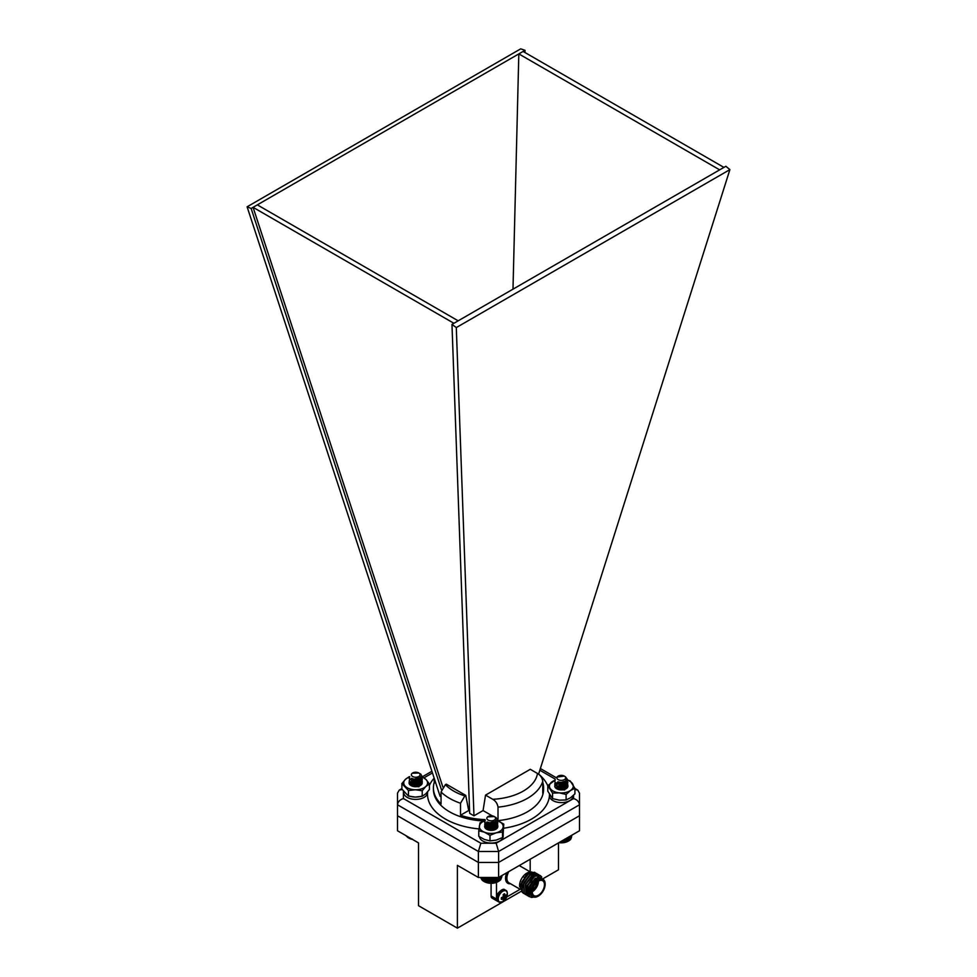 <?xml version="1.0" encoding="UTF-8"?>
<svg xmlns="http://www.w3.org/2000/svg" width="977" height="977" viewBox="0 0 977 977"><rect width="100%" height="100%" fill="white"/><g stroke="black" fill="none" stroke-linecap="round" stroke-linejoin="round"><path stroke-width="1.47" d="M531.964 877.871A7.669 4.433 120 0 0 531.635 878.054L532.306 877.664A8.622 4.983 -60 0 1 533.161 877.236M526.835 890.987A8.622 4.983 -60 0 1 526.212 888.227L526.212 887.446A7.669 4.433 120 0 0 526.212 887.824M532.428 890.059A7.669 4.433 120 0 0 536.996 882.146M506.404 896.483A3.688 2.137 -60 0 0 506.404 894.81L505.158 895.628L504.62 893.784A3.688 2.137 -60 0 0 503.167 894.627L503.338 896.678L501.384 897.704A3.688 2.137 -60 0 0 501.384 899.39L503.338 898.974L503.167 900.415A3.688 2.137 -60 0 0 504.62 899.573L506.404 896.483L503.265 895.152M503.253 898.925L501.555 897.655M501.897 897.521L504.62 899.573M505.243 895.677L503.216 894.785L505.207 895.677M502.813 901.734A6.436 3.713 -60 0 1 498.294 898.437A6.436 3.713 -60 0 1 503.924 890.743A6.436 3.713 -60 0 1 507.063 895.921L507.063 895.921A6.436 3.713 -60 0 1 504.462 900.428L504.462 900.428A6.436 3.713 -60 0 1 502.813 901.734M574.916 789.501L577.749 790.112L579.483 793.116L579.483 804.792L498.612 851.48L478.388 851.48L397.517 804.792L397.517 830.78L418.51 842.895L418.51 905.703L457.395 928.15L520.973 891.451M543.151 878.641L558.49 869.786L558.49 842.895M527.055 873.035A10.051 5.801 -60 0 1 531.708 872.754M522.744 892.722L519.569 885.565A10.051 5.801 -60 0 1 526.676 873.243L531.842 871.936M519.569 886.798L527.446 872.803M543.065 879.312L541.746 878.543A10.051 5.801 120 0 0 531.696 884.356A10.051 5.801 120 0 0 531.696 895.958L533.002 896.727A10.051 5.801 -60 0 1 531.464 888.667A10.051 5.801 -60 0 1 538.034 879.801A10.051 5.801 -60 0 1 543.065 879.312A10.051 5.801 -60 0 1 545.142 883.904A10.051 5.801 -60 0 1 545.142 884.112M543.53 879.63L538.62 876.577L531.573 882.17L528.691 891.708L532.831 896.617M533.674 897.02A11.919 6.876 -60 0 1 531.17 897.35L527.959 895.482L527.641 885.577L534.627 876.32L540.342 875.587L541.783 877.077M533.576 896.984L531.17 897.35M497.476 901.221L492.078 898.119A4.763 2.748 -60 0 1 491.089 895.933L496.487 899.048A4.763 2.748 120 0 0 497.476 901.221A4.763 2.748 120 0 0 497.769 901.356M491.089 883.293L491.089 895.933M457.395 928.15L457.395 865.353L478.388 877.468L478.388 862.447L498.612 862.447L579.483 815.758L579.483 830.78L498.612 877.468L478.388 877.468M402.145 789.514L399.251 790.112L397.517 793.116L397.517 804.792C397.895 801.787 399.862 799.711 403.428 798.551L480.843 843.236L478.388 851.48L478.388 862.447L397.517 815.758L478.388 862.447L498.612 862.447L498.612 877.468M530.181 871.826L530.181 859.235M496.487 882.39L496.487 897.326M506.672 897.057L519.923 889.412M529.253 896.703L527.727 895.347L527.409 885.443L534.395 876.186L540.232 875.526M527.385 895.616L525.846 894.273L525.541 884.356L532.526 875.099L538.351 874.452M525.504 894.541L523.977 893.186L523.66 883.281L530.645 874.024L536.483 873.365M523.635 893.454L522.109 892.111L521.791 882.194L528.777 872.937L534.614 872.29M528.496 896.117L526.078 894.407L525.773 884.49L532.758 875.233L538.474 874.513L539.328 875.197M526.627 895.03L524.209 893.32L523.904 883.416L530.877 874.159L536.605 873.426L537.46 874.11M524.759 893.955L522.341 892.245L522.023 882.329L529.009 873.072L534.724 872.351L535.591 873.035M538.376 881.169A8.622 4.983 120 0 0 532.734 888.765A8.622 4.983 120 0 0 534.053 895.677A8.622 4.983 120 0 0 542.687 890.694A8.622 4.983 120 0 0 542.687 880.741A8.622 4.983 120 0 0 538.376 881.169M538.376 880.387A9.575 5.532 120 0 0 531.598 892.123A9.575 5.532 120 0 0 538.376 896.031A9.575 5.532 120 0 0 545.142 884.295A9.575 5.532 120 0 0 538.376 880.387M538.205 896.129A10.051 5.801 -60 0 1 538.034 896.227L538.034 896.227A10.051 5.801 -60 0 1 533.002 896.727M529.766 894.969L528.068 893.637L527.763 885.125L531.744 878.738M527.421 893.662L526.2 892.551L525.895 884.051L531.818 876.1L536.568 875.404M523.635 884.197L529.949 875.026L534.81 874.378L529.717 874.891L523.782 882.829L522.964 887.543M521.767 883.123L528.081 873.939L532.941 873.304L527.836 873.804L521.913 881.755L521.095 886.469M528.765 892.331L529.4 886.078L535.384 878.103M529.717 894.908L527.836 893.503L527.531 884.991L534.004 876.735M527.189 893.528L525.968 892.416L525.65 883.916L531.586 875.966L536.678 875.465M538.4 881.144A8.622 4.983 -60 0 1 532.27 891.769M528.813 892.648L527.995 892.172A8.622 4.983 -60 0 1 527.128 891.415M532.306 877.664L531.635 878.054M512.986 289.18L518.824 53.906L525.028 50.328L520.704 48.85L247.108 206.806L440.09 796.255L441.042 796.805M442.862 787.022L253.08 207.332L518.824 53.906L719.658 169.851L725.862 166.273L729.892 169.619L538.583 774.187M524.967 52.526L525.028 50.328M485.532 795.131L492.75 799.296A49.18 28.394 0 0 0 537.497 773.466L530.279 769.302L485.532 795.131L483.065 810.556L473.967 815.807L456.296 327.576L451.972 324.401L719.658 169.851M441.445 789.734L251.138 208.455L253.08 207.332L453.914 323.289M451.972 324.401L469.668 813.328L473.967 815.807M464.857 795.913L465.748 795.4L446.269 784.152L445.378 784.665A49.18 28.394 0 0 0 464.857 795.913L460.521 803.241A55.091 31.801 180 0 1 441.042 791.993L441.042 804.01A55.091 31.801 180 0 1 433.409 787.865A55.091 31.801 180 0 1 434.24 782.369L434.24 778.388M480.843 843.236L496.157 843.236L498.612 851.48L498.612 862.447L579.483 815.758L579.483 804.792C579.105 801.787 577.138 799.711 573.572 798.551L573.572 795.229M542.76 782.369A55.091 31.801 180 0 1 543.591 787.865A55.091 31.801 180 0 1 542.76 793.348L542.76 781.331A55.091 31.801 180 0 1 527.458 798.331A55.091 31.801 180 0 1 498.014 807.161L498.014 819.19A55.091 31.801 180 0 1 497.501 819.239M485.105 819.605A55.091 31.801 180 0 1 460.521 815.258L460.521 803.241M251.138 208.455L247.108 206.806M456.296 327.576L729.892 169.619M465.748 795.4L468.704 810.531L469.583 811.044M257.342 204.877L458.176 320.822M523.086 51.439L723.92 167.397M468.704 810.531L460.521 815.258M483.065 810.556L492.323 815.905M497.195 818.714L498.014 819.19M441.042 791.993L445.378 784.665M435.852 783.298L434.24 782.369M537.497 773.466C540.44 775.176 542.198 777.802 542.76 781.331M498.014 807.161C497.452 803.644 495.693 801.03 492.75 799.296M565.475 776.813L567.857 780.073L566.855 782.321L561.03 784.494L555.473 782.87L554.704 781.295L555.266 779.927M566.281 779.768L567.857 782.504L566.855 784.751L561.03 786.925L555.473 785.313L555.144 782.504M564.694 781.295L567.1 782.98L567.857 784.934L566.855 787.181L561.03 789.355L555.473 787.743L554.704 786.155M567.857 780.232L566.855 782.614L561.03 784.8L555.473 783.175L554.716 781.441M566.159 779.976L567.857 782.809L566.855 785.056L561.03 787.23L555.473 785.606L554.704 784.03L555.266 782.662M564.364 781.466L567.1 783.285L567.857 785.239L566.855 787.486L561.03 789.66L557.818 789.294M558.966 779.988A4.348 2.504 0 0 0 564.682 779.426A4.348 2.504 0 0 0 564.352 776.092A4.348 2.504 0 0 0 563.595 775.738A4.348 2.504 0 0 0 558.209 776.092A4.348 2.504 0 0 0 558.966 779.988M564.352 776.092L557.012 777.069A4.641 2.675 180 0 1 558.001 776.214A4.641 2.675 180 0 1 558.111 776.153M564.547 781.38L561.103 782.467L557.769 781.856M565.671 780.574L565.219 783.236L561.103 784.897L557.183 783.872L556.646 782.809L561.103 784.592L565.219 782.931L565.927 781.6M564.144 781.563L565.927 784.03L565.219 785.667L561.103 787.328L557.183 786.302L556.646 785.239M557.366 784.03L561.457 783.188L565.39 785.019L565.927 786.461L565.219 788.109L561.103 789.758L557.183 788.732L556.646 787.67M557.366 786.461L561.457 785.618L565.878 788.439M557.366 788.891L561.457 788.048L564.816 789.318M565.756 780.476L565.927 781.295M564.425 781.429L565.927 783.725L565.219 785.374L561.103 787.022L557.183 785.996L556.646 784.934L557.354 783.725L561.457 782.882L565.39 784.714L565.927 786.155L565.219 787.804L561.103 789.453L557.183 788.439L556.646 787.364L557.354 786.155L561.457 785.313L565.39 787.144L565.915 788.329M557.012 788.915L561.457 787.743L565.06 789.221M568.467 840.989A9.697 5.593 180 0 1 568.138 841.197A9.697 5.593 180 0 1 558.905 842.662M569.322 840.452L570.092 839.939L570.092 836.202M559.198 842.455L564.071 842.479L568.626 840.916L569.396 840.452L569.396 836.605M571.508 837.02L571.411 837.643M571.203 838.242L571.85 835.188M570.886 838.84L571.569 835.347M570.47 839.402L571.191 835.567M569.945 839.939L570.69 839.39L570.69 835.86M568.626 840.916L568.626 837.045L568.138 841.197M567.832 841.331L567.832 837.497M567.735 841.331L567.735 837.558M566.978 841.71L566.978 837.997M566.807 841.698L566.807 838.095M566.062 842.027L566.062 838.522M565.805 842.003L565.805 838.669M565.085 842.284L565.085 839.084M564.755 842.247L564.755 839.28M564.071 842.479L564.071 839.67M563.668 842.418L563.668 839.902M563.033 842.614L563.033 840.281M562.569 842.528L562.569 840.55M561.97 842.687L561.97 840.892M561.433 842.577L561.433 841.197M560.896 842.699L560.896 841.515M560.309 842.553L560.309 841.844M420.33 773.869A6.57 3.798 180 0 1 420.366 773.882A6.57 3.798 180 0 1 420.794 774.15L422.296 776.837L419.902 780.11L413.418 781.148L409.229 778.62L409.742 776.63M422.003 778.058L422.296 779.267L419.902 782.54L413.418 783.578L409.229 781.05L409.571 779.267M422.003 780.489L422.296 781.698L419.902 784.971L413.418 786.009L409.143 782.919M422.284 776.984L419.902 780.415L413.418 781.441L409.143 778.205M420.537 776.703L422.296 779.561L419.902 782.846L413.418 783.884L409.229 781.356L409.693 779.426M418.767 778.217L422.198 781.319L419.902 785.276L413.418 786.314L410.767 785.447M412.367 776.349A4.348 2.504 0 0 0 418.474 776.678A4.348 2.504 0 0 0 419.06 773.149A4.348 2.504 0 0 0 418.791 772.978A4.348 2.504 0 0 0 412.648 772.978A4.348 2.504 0 0 0 412.367 776.349M420.794 774.15L419.634 773.503M418.791 772.978L412.221 773.234A4.641 2.675 180 0 1 412.428 773.1A4.641 2.675 180 0 1 412.538 773.039M419.194 777.985L414.089 779.182L412.099 778.559M420.073 777.301L420.354 778.351L418.669 780.77L414.089 781.612L411.134 779.951L411.732 778.413M418.559 778.315L420.354 780.782L418.669 783.2L414.089 784.043L411.073 782.003L412.758 780.281L417.338 780.244L420.293 782.711L418.669 785.63L414.089 786.485L411.134 784.812L412.758 782.711L417.338 782.675L420.257 785.007M411.793 785.655L417.338 785.105L419.255 786.082M420.171 777.203L418.669 780.464L414.089 781.307L411.134 779.646L411.5 778.315M418.84 778.181L420.354 780.476L418.669 782.895L414.089 783.749L411.134 782.076L411.586 780.66M418.815 780.599L420.354 782.919L418.669 785.325L414.089 786.18L411.134 784.519L412.758 782.406L417.338 782.369L420.281 784.8L417.643 782.064L411.244 785.667M411.366 785.764L412.758 784.836L417.338 784.8L419.487 785.984M412.441 839.39A9.697 5.593 180 0 1 408.862 838.083A9.697 5.593 180 0 1 408.569 837.9L412.477 839.182M408.545 837.9L408.581 837.167L408.545 837.9L407.775 837.448L408.545 837.9M407.055 836.288L407.824 837.448M406.432 835.921L407.189 836.947M405.919 835.628L406.64 836.41M409.461 838.303L409.461 837.68M409.351 838.315L409.351 837.607M407.775 837.448L407.775 836.703M496.084 817.615L495.803 817.444A6.57 3.798 180 0 1 495.852 817.468A6.57 3.798 180 0 1 496.084 817.615L497.769 820.436L495.595 823.587L489.159 824.771L484.763 822.353L485.215 820.228M497.488 821.657L497.769 822.866L495.595 826.017L489.159 827.201L484.763 824.783L485.056 822.866M497.488 824.087L497.769 825.284L495.595 828.447L489.159 829.632L484.616 826.518M497.769 820.582L495.595 823.892L489.159 825.077L484.763 822.658L484.629 821.804M496.023 820.301L497.769 823.159L495.595 826.322L489.159 827.507L484.763 825.089L485.178 823.025M494.252 821.816L497.635 824.735L495.595 828.752L489.159 829.937L486.509 829.18M487.963 820.008A4.348 2.504 0 0 0 494.093 820.192A4.348 2.504 0 0 0 494.423 816.65A4.348 2.504 0 0 0 494.264 816.552A4.348 2.504 0 0 0 488.121 816.552A4.348 2.504 0 0 0 487.963 820.008M495.803 817.444L495.131 817.09M494.264 816.552L487.572 816.894A4.641 2.675 180 0 1 487.914 816.674A4.641 2.675 180 0 1 488.024 816.613M494.655 821.596L489.758 822.805L487.596 822.158M495.559 820.9L495.84 821.95L494.301 824.27L489.758 825.235L486.656 823.648L487.205 822.011M494.044 821.913L495.84 824.38L494.301 826.701L489.758 827.666L486.558 825.602L488.097 823.929L492.628 823.782L495.742 826.188L494.301 829.131L489.758 830.096L486.656 828.508L488.097 826.371L492.628 826.212L495.827 829.009L492.628 825.907L488.097 826.066L486.558 828.032M487.279 829.253L492.628 828.643L494.826 829.754M495.657 820.802L494.301 823.965L489.758 824.93L486.656 823.342L486.986 821.913M494.325 821.779L495.84 824.075L494.301 826.395L489.758 827.36L486.558 825.296L488.097 823.635L492.628 823.477L495.742 825.883L494.301 828.826L489.758 829.791L486.558 827.727M486.888 829.314L492.628 828.337L495.046 829.656M498.294 881.51A9.697 5.593 180 0 1 498.05 881.657A9.697 5.593 180 0 1 484.348 881.657A9.697 5.593 180 0 1 484.103 881.51M484.348 877.468L484.348 881.645L483.578 881.217L487.022 882.658L492.261 883.135L499.565 880.741L499.565 876.919M482.821 877.468L482.821 880.729L483.591 881.217M482.162 877.468L482.162 880.204L482.919 880.729M481.6 877.468L482.333 880.216M481.136 877.468L481.844 879.666M480.794 877.468L481.466 879.08M480.562 877.468L481.185 878.482M501.372 877.883L501.946 876.503M501.201 878.494L501.836 875.612M500.92 879.092L501.592 875.746M500.542 879.666L501.25 875.942M500.053 880.216L500.786 879.654L500.786 876.21M499.467 880.741L500.224 880.216L500.224 876.54M498.807 877.358L498.795 881.217M498.807 881.23L498.05 881.657L498.038 877.468M497.965 881.657L497.965 877.468M497.208 882.048L497.208 877.468M497.049 882.036L497.049 877.468M496.304 882.378L496.304 877.468M496.072 882.365L496.072 877.468M495.351 882.658L495.351 877.468M495.046 882.634L495.046 877.468M494.35 882.878L494.35 877.468M493.971 882.829L493.971 877.468M493.312 883.037L493.312 877.468M492.872 882.964L492.872 877.468M492.261 883.135L492.261 877.468M491.749 883.037L491.749 877.468M491.187 883.171L491.187 877.468M490.625 883.037L490.625 877.468M490.124 883.135L490.124 877.468M489.501 882.964L489.501 877.468M489.062 883.037L489.062 877.468M488.402 882.829L488.402 877.468M488.024 882.878L488.024 877.468M487.328 882.622L487.328 877.468M487.022 882.658L487.022 877.468M486.302 882.365L486.302 877.468M486.07 882.378L486.07 877.468M485.325 882.036L485.325 877.468M485.178 882.036L485.178 877.468M484.409 881.657L484.409 877.468M483.578 881.217L483.578 877.468M417.35 784.384L412.88 784.348M417.374 781.966L412.318 782.04M417.997 780.867L420.025 783.591L417.643 782.064M419.89 785.801L416.959 783.981L413.43 783.884L411.256 785.081M419.939 785.777L420.025 783.591M418.999 786.766L413.564 786.229M419.731 785.874L416.959 784.287L413.43 784.189L411.366 785.239M420.073 785.703L417.509 779.255A6.57 3.798 180 0 1 420.293 785.581A6.57 3.798 180 0 1 410.999 785.581A6.57 3.798 180 0 1 409.485 781.576M414.199 786.497A6.57 3.798 180 0 1 416.397 786.424M431.907 771.256L422.296 776.813L426.119 779.622L429.404 783.969L425.801 786.497L422.211 790.747L415.335 789.77L408.459 790.54L401.901 783.566L405.492 779.304L409.082 776.788M422.211 790.747L422.211 796.304L425.801 793.788L429.404 789.538L429.404 783.969M422.211 796.304L415.335 797.073L408.459 796.096L408.459 790.54M408.459 796.096L401.901 789.123L401.901 783.566M409.448 777.033A11.919 6.876 0 0 0 405.492 779.304A11.919 6.876 0 0 0 405.174 786.18A11.919 6.876 180 0 0 415.335 789.77A11.919 6.876 0 0 0 425.801 786.497A11.919 6.876 0 0 0 426.119 779.622A11.919 6.876 0 0 0 422.272 777.179M412.514 779.561A6.57 3.798 180 0 1 416.397 779.133M563.033 787.523L559.858 787.303M563.143 785.117L559.858 784.873M567.344 785.117L564.108 782.943L559.076 782.528C563.082 782.772 565.353 784.311 565.903 787.144L563.937 785.447L559.381 784.812M564.657 789.929L558.783 789.55M565.622 788.964L563.302 787.303L559.748 786.925L556.866 788.378M565.463 789.05L563.302 787.609L559.748 787.218L556.829 788.769M565.988 787.902L563.937 785.447M565.793 788.891L564.108 782.638A6.57 3.798 180 0 1 566.001 788.781A6.57 3.798 180 0 1 556.707 788.781A6.57 3.798 180 0 1 555.107 784.897M559.674 789.709A6.57 3.798 180 0 1 562.202 789.624M567.857 780.159L570.153 780.855L574.916 788.305L570.507 790.491L566.11 794.411L559.332 792.872L552.555 793.068L547.792 785.618L555.18 780.037M566.11 794.411L566.11 799.968L570.507 797.782L574.916 793.861L574.916 788.305M566.11 799.968L559.332 800.163L552.555 798.624L552.555 793.068M552.555 798.624L547.792 791.175L547.792 785.618M555.021 780.269A11.919 6.876 0 0 0 552.2 781.685A11.919 6.876 0 0 0 550.173 788.463A11.919 6.876 180 0 0 559.332 792.872A11.919 6.876 0 0 0 570.507 790.491A11.919 6.876 0 0 0 572.534 783.713A11.919 6.876 0 0 0 567.845 780.33M559.076 782.528A6.57 3.798 180 0 1 564.108 782.638M492.933 828.215L488.463 828.191M492.933 825.785L488.146 825.821M496.792 825.247L494.85 823.965M494.777 823.929L490.149 823.122L486.766 823.855M486.485 824.002L485.899 824.368C488.988 823.33 491.871 823.953 494.509 826.224L491.211 825.455L486.937 829.363M495.412 829.497L490.478 827.568L486.888 828.899M495.705 829.351L495.84 827.934L494.509 826.224M493.739 830.071L488.976 829.974M495.229 829.583L490.478 827.861L487.022 829.033M495.901 828.594L493.947 826.188L491.211 825.455M495.632 829.388L490.149 822.817A6.57 3.798 180 0 1 497.11 824.808A6.57 3.798 180 0 1 495.913 829.241A6.57 3.798 180 0 1 486.607 829.241A6.57 3.798 180 0 1 485.899 824.368A6.57 3.798 180 0 1 490.149 822.817M490.039 830.12A6.57 3.798 180 0 1 490.149 830.108A6.57 3.798 180 0 1 491.626 830.059M484.848 820.765A11.919 6.876 0 0 0 479.402 825.919A11.919 6.876 0 0 0 484.384 832.172A11.919 6.876 180 0 0 496.243 832.807A11.919 6.876 0 0 0 503.131 827.189A11.919 6.876 0 0 0 498.148 820.936A11.919 6.876 0 0 0 497.745 820.79L503.766 824.099L502.496 832.013L496.243 832.807L489.99 835.335L484.384 832.172L478.767 830.743L480.037 822.842L484.787 820.753M502.496 832.013L502.496 837.57L503.131 834.492L503.766 824.099M502.496 837.57L496.243 840.098L489.99 840.892L489.99 835.335M489.99 840.892L484.384 839.463L478.767 836.3L478.767 830.743M503.179 834.163L503.179 836.19A11.919 6.876 180 0 1 491.736 843.053A11.919 6.876 180 0 1 479.389 836.727M422.211 795.937A11.919 6.876 180 0 1 408.459 795.681M427.56 791.92L427.56 792.53A11.919 6.876 180 0 1 415.652 799.406A11.919 6.876 180 0 1 403.733 792.53L403.733 791.761M573.267 795.522L573.267 795.718A11.919 6.876 180 0 1 561.348 802.593A11.919 6.876 180 0 1 549.44 795.718L549.44 794.521M502.874 898.938L501.36 897.875M502.801 898.95L501.348 897.924M502.63 897.289L504.95 898.449M502.715 897.252L504.975 898.388M503.253 896.825L505.158 897.924M503.338 896.678L505.243 897.778M505.17 895.64L503.216 894.798M503.436 896.007L505.549 897.387M503.302 894.517L504.975 895.298M503.424 895.909L505.597 897.338M503.338 894.48L504.95 895.225M500.627 902.345A6.778 3.92 -60 0 1 498.929 902.064A6.778 3.92 -60 0 1 498.929 894.224A6.778 3.92 -60 0 1 505.707 890.316A6.778 3.92 -60 0 1 506.807 891.635M498.111 901.588A6.778 3.92 -60 0 1 498.111 893.76A6.778 3.92 -60 0 1 504.889 889.839L505.707 890.316C507.087 890.584 507.539 892.453 507.063 895.921L502.764 901.771L498.929 902.064L496.45 897.716L497.696 893.711C501.164 889.705 503.57 888.411 504.889 889.839M508.785 871.594A10.051 5.801 120 0 0 508.98 882.854L519.837 889.119M519.923 865.17A11.003 6.351 -60 0 1 520.607 866.343M510.544 883.758A11.003 6.351 -60 0 1 506.745 872.766M549.44 795.669A61.001 35.221 180 0 1 531.635 819.031A61.001 35.221 180 0 1 503.766 828.227M478.986 828.911A61.001 35.221 180 0 1 427.633 791.834M429.404 785.41A61.001 35.221 180 0 1 434.154 778.132M538.62 774.053A61.001 35.221 180 0 1 547.792 785.862M432.457 772.941L424.067 777.79M403.428 791.358L403.428 798.551M496.157 843.236L573.572 798.551M555.107 779.048L539.841 770.23M497.757 820.656A55.091 31.801 0 0 0 527.458 811.789A55.091 31.801 0 0 0 543.591 789.306L543.591 787.865M433.409 787.865L433.409 789.306A55.091 31.801 0 0 0 484.091 821.01M523.232 876.711L524.246 877.297M530.12 871.838L519.239 865.561M577.749 790.112L574.916 788.476M555.937 777.521L540.366 768.533M401.901 788.586L399.251 790.112M484.348 881.657L483.591 881.23"/></g></svg>
